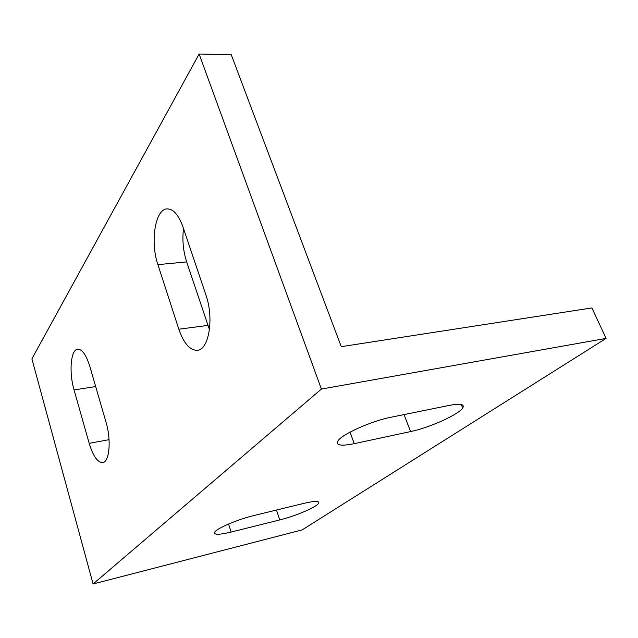 <?xml version="1.0" encoding="UTF-8"?>
<svg xmlns="http://www.w3.org/2000/svg" width="638" height="638" viewBox="0 0 638 638"><rect width="100%" height="100%" fill="white"/><g stroke="black" fill="none" stroke-linecap="round" stroke-linejoin="round"><path stroke-width="0.96" d="M205.859 294.812C214.344 318.498 208.786 350.565 196.967 350.318C189.669 350.11 183.624 343.077 178.831 329.216L157.905 264.642C150.145 242.257 155.01 209.463 166.893 208.897C173.161 208.682 178.536 214.751 183.026 227.096L205.859 294.812M183.505 228.516C182.141 239.912 183.186 251.045 186.655 261.915L209.471 329.631M89.814 366.387L105.956 421.981C111.578 440.443 109.377 462.957 102.303 462.63C97.303 462.135 92.925 455.707 89.184 443.338L74.064 389.922C68.792 372.185 70.73 349.241 77.844 349.169C82.27 349.321 86.266 355.063 89.814 366.387M449.439 405.369C460.524 403.32 464.935 404.205 462.67 408.033C458.555 414.628 429.215 427.779 410.633 431.567L354.281 443.657C341.226 446.281 335.74 445.412 337.837 441.049C341.29 434.574 371.412 420.976 391.118 417.212L449.439 405.369M231.131 532.06C219.169 534.907 213.682 534.955 214.671 532.204C216.513 528.439 238.07 519.268 254.283 515.44L304.517 503.215C315.1 500.79 319.774 500.838 318.537 503.358C316.344 507.202 295.242 516.166 279.771 519.922L231.131 532.06L228.564 524.029M591.873 307.931L606.1 338.395L302.189 529.883L93.084 583.977L31.9 358.883L199.128 54.023L231.227 54.653L341.266 346.673L591.873 307.931M606.1 338.395L321.408 389.06L93.084 583.977M321.408 389.06L199.128 54.023M178.831 329.216L207.884 325.396M157.905 264.642L186.655 261.915M74.064 389.922L95.668 386.556M89.184 443.338L109.05 439.67M410.633 431.567L404.029 414.588M354.281 443.657L350.023 432.133M279.771 519.922L276.453 510.049M196.967 350.318L197.844 350.19M166.893 208.897L167.499 208.857M102.303 462.63L103.228 462.446M462.67 408.033L461.226 404.5M318.537 503.358L317.947 501.659"/></g></svg>
